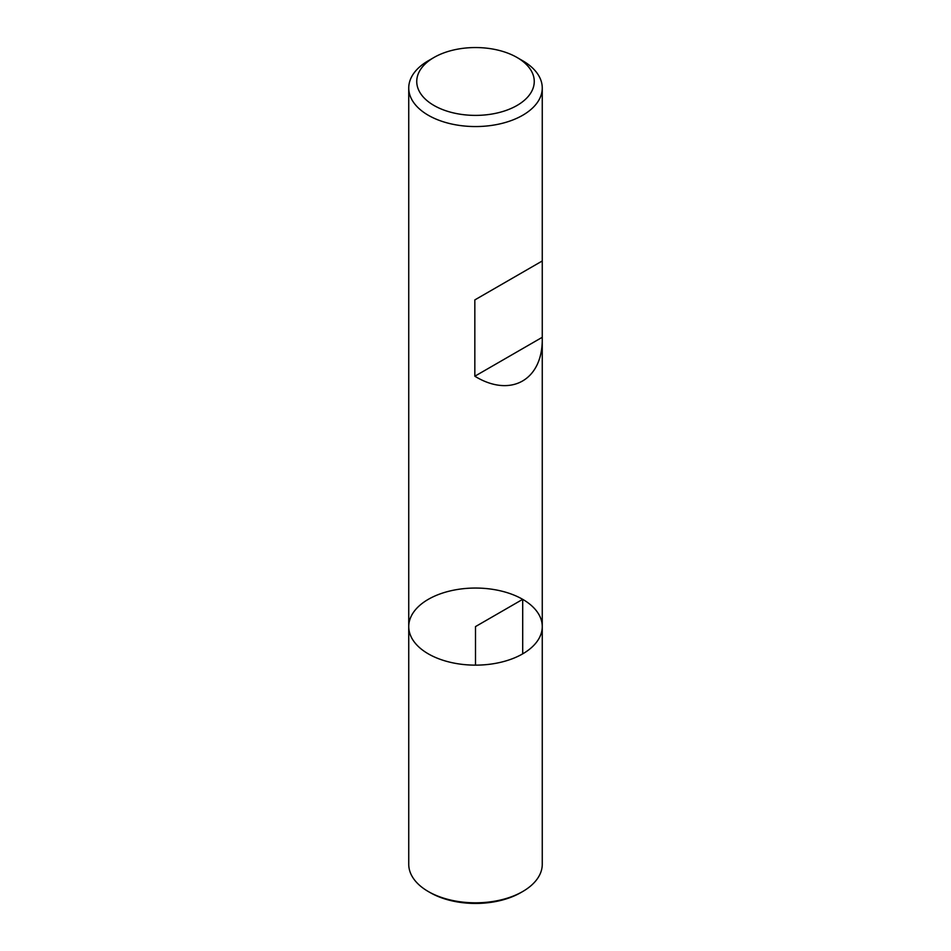 <?xml version="1.0" encoding="UTF-8"?>
<svg xmlns="http://www.w3.org/2000/svg" width="951" height="951" viewBox="0 0 951 951"><rect width="100%" height="100%" fill="white"/><g stroke="black" fill="none" stroke-linecap="round" stroke-linejoin="round"><path stroke-width="1.43" d="M522.705 60.757L517.047 57.488L522.705 60.757A66.76 38.551 180 0 1 542.26 88.015A66.76 38.551 180 0 1 475.5 126.554A66.76 38.551 180 0 1 408.74 88.015A66.76 38.551 180 0 1 428.295 60.757L433.953 57.488A58.748 33.915 0 0 0 433.953 105.454A58.748 33.915 0 0 0 517.047 105.454A58.748 33.915 0 0 0 517.047 57.488A58.748 33.915 0 0 0 433.953 57.488M408.74 626.59L408.74 864.269A66.76 38.551 0 0 0 428.295 891.527A66.76 38.551 0 0 0 522.705 891.527A66.76 38.551 0 0 0 542.26 864.269L542.26 626.59A66.76 38.551 180 0 1 475.5 665.141A66.76 38.551 180 0 1 408.74 626.59A66.76 38.551 0 0 0 428.295 653.848A66.76 38.551 0 0 0 501.046 662.205A66.76 38.551 0 0 0 542.26 626.59A66.76 38.551 0 0 0 475.5 588.051A66.76 38.551 0 0 0 408.74 626.59L408.74 88.015M542.26 88.015L542.26 260.978L474.834 299.91L474.834 376.216C510.758 398.255 543.033 379.996 542.26 338.069L542.26 260.978L474.834 299.91M542.26 337.296L474.834 376.216M430.185 892.609L428.295 891.527L430.185 892.609A64.097 37.006 0 0 0 520.815 892.609L522.705 891.527M522.705 653.848L522.705 599.332L475.5 626.59L475.5 665.141M542.26 626.59L542.26 338.069"/></g></svg>
